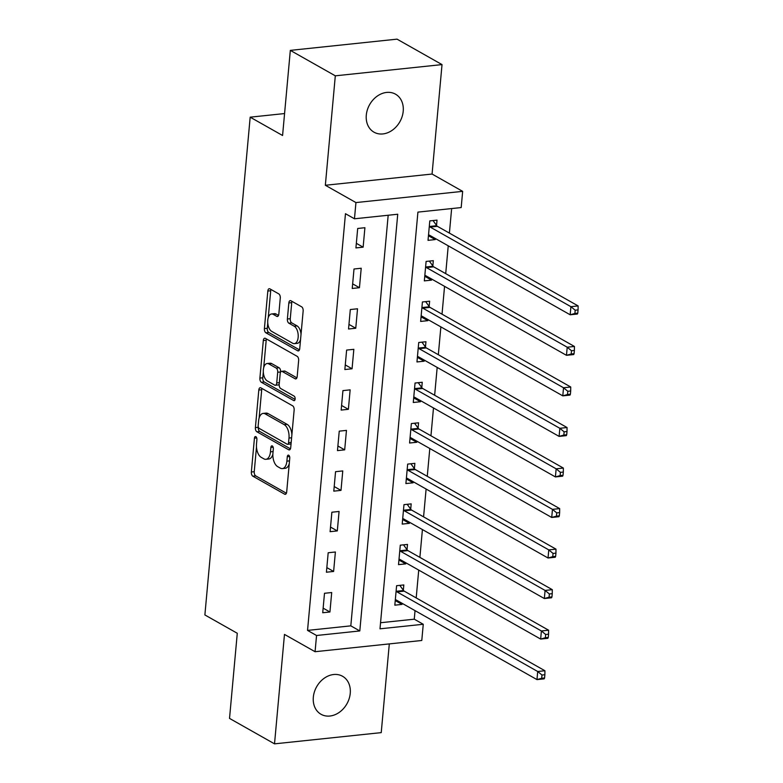 <?xml version="1.0" encoding="UTF-8"?>
<svg xmlns="http://www.w3.org/2000/svg" width="783" height="783" viewBox="0 0 783 783"><rect width="100%" height="100%" fill="white"/><g stroke="black" fill="none" stroke-linecap="round" stroke-linejoin="round"><path stroke-width="1.17" d="M255.875 436.65A2.349 1.233 -96 0 0 255.424 436.542A2.349 1.233 -96 0 0 254.436 438.177L251.353 472.002A3.347 1.762 -96 0 0 252.831 476.181L284.62 494.171A3.347 1.762 -96 0 0 285.266 494.318A3.347 1.762 -96 0 0 286.686 491.978L289.759 458.163A2.349 1.233 -96 0 0 288.721 455.236A2.349 1.233 -96 0 0 288.281 455.129A2.349 1.233 -96 0 0 287.283 456.763L286.891 461.138A10.717 5.647 -96 0 1 282.36 468.606A10.717 5.647 -96 0 1 280.304 468.126L277.662 466.629A10.717 5.647 -96 0 1 272.934 453.249L273.336 448.865A2.349 1.233 -96 0 0 272.298 445.938A2.349 1.233 -96 0 0 271.848 445.84A2.349 1.233 -96 0 0 270.859 447.475L270.458 451.85A10.717 5.647 -96 0 1 265.926 459.308A10.717 5.647 -96 0 1 263.881 458.838L261.228 457.341A10.717 5.647 -96 0 1 256.511 443.951L256.902 439.576A2.349 1.233 -96 0 0 255.875 436.65M366.297 115.121A21.836 17.373 119.5 0 0 374.01 132.19A21.836 17.373 119.5 0 0 403.216 111.235A21.836 17.373 119.5 0 0 395.513 94.175A21.836 17.373 119.5 0 0 366.297 115.121M313.327 697.213A21.836 17.373 119.5 0 0 321.03 714.282A21.836 17.373 119.5 0 0 350.246 693.327A21.836 17.373 119.5 0 0 342.533 676.258A21.836 17.373 119.5 0 0 313.327 697.213M280.275 298.088A3.347 1.762 -96 0 0 278.797 293.899L269.881 288.858A3.347 1.762 -96 0 0 269.235 288.712A3.347 1.762 -96 0 0 267.825 291.041L264.4 328.596A3.347 1.762 -96 0 0 265.877 332.785L297.677 350.764A3.347 1.762 -96 0 0 298.313 350.921A3.347 1.762 -96 0 0 299.732 348.582L303.148 311.027A3.347 1.762 -96 0 0 301.67 306.838L290.894 300.75A3.347 1.762 -96 0 0 290.258 300.603A3.347 1.762 -96 0 0 288.839 302.933L287.381 319.004A3.347 1.762 -96 0 0 288.858 323.183L294.202 326.208A8.956 4.718 -96 0 1 298.215 335.829A8.956 4.718 -96 0 1 294.359 343.639A8.956 4.718 -96 0 1 292.646 343.238L271.721 331.395A8.956 4.718 -96 0 1 267.708 321.774A8.956 4.718 -96 0 1 271.554 313.973A8.956 4.718 -96 0 1 273.267 314.365L276.751 316.342A3.347 1.762 -96 0 0 277.397 316.489A3.347 1.762 -96 0 0 278.817 314.159L280.275 298.088M354.464 218.79L355.942 202.572L462.655 191.355L461.187 207.564L417.916 212.115L380 628.818L423.26 624.276L421.783 640.484L315.069 651.71L316.547 635.493L359.808 630.941L397.735 214.239L354.464 218.79L345.469 213.7L307.543 630.403L316.547 635.493M315.069 651.71L284.474 634.406L274.52 743.85L229.527 718.403L237.278 633.271L204.882 614.949L250.178 117.176L282.575 135.498L290.327 50.376L335.31 75.824L325.346 185.268L355.942 202.572M260.866 387.849A3.347 1.762 -96 0 0 260.23 387.702A3.347 1.762 -96 0 0 258.811 390.032L255.395 427.596A3.347 1.762 -96 0 0 256.873 431.776L288.663 449.765A3.347 1.762 -96 0 0 289.309 449.912A3.347 1.762 -96 0 0 290.718 447.582L294.144 410.018A3.347 1.762 -96 0 0 292.666 405.839L260.866 387.849M259.897 378.101L263.313 340.536A3.347 1.762 -96 0 1 264.732 338.207A3.347 1.762 -96 0 1 265.378 338.354L297.168 356.343A3.347 1.762 -96 0 1 298.646 360.523L297.178 376.594A3.347 1.762 -96 0 1 295.768 378.923A3.347 1.762 -96 0 1 295.122 378.776L282.232 371.485A3.347 1.762 -96 0 0 281.596 371.338A3.347 1.762 -96 0 0 280.177 373.667L279.208 384.336A3.347 1.762 -96 0 0 280.686 388.515L294.105 396.11A2.349 1.233 -96 0 1 295.152 398.625A2.349 1.233 -96 0 1 294.154 400.671A2.349 1.233 -96 0 1 293.703 400.563L261.375 382.28A3.347 1.762 -96 0 1 259.897 378.101L262.785 377.798L263.313 372.013M290.327 50.376L397.04 39.15L442.023 64.597L335.31 75.824M274.52 743.85L381.233 732.624L389.308 643.9M307.543 630.403L350.813 625.852L388.182 215.247M329.937 611.993L331.698 592.535L324.495 593.289L322.723 612.746L329.937 611.993L323.144 608.146M333.617 571.453L335.388 551.995L328.185 552.759L326.413 572.216L333.617 571.453L326.834 567.616M337.307 530.923L339.078 511.465L331.875 512.219L330.103 531.677L337.307 530.923L330.514 527.076M340.996 490.383L342.768 470.926L335.555 471.689L333.793 491.147L340.996 490.383L334.204 486.546M344.686 449.853L346.458 430.396L339.245 431.149L337.473 450.607L344.686 449.853L337.894 446.007M348.376 409.313L350.148 389.856L342.934 390.619L341.163 410.077L348.376 409.313L341.584 405.477M352.066 368.773L353.838 349.326L346.624 350.079L344.853 369.537L352.066 368.773L345.274 364.937M355.756 328.243L357.528 308.786L350.314 309.539L348.543 328.997L355.756 328.243L348.964 324.397M359.446 287.704L361.217 268.246L354.004 269.009L352.233 288.467L359.446 287.704L352.653 283.867M363.136 247.174L364.907 227.716L357.694 228.47L355.922 247.927L363.136 247.174L356.343 243.327M380.548 622.73L414.266 619.187L415.039 610.632M416.194 597.928L418.729 570.102M419.884 557.388L422.419 529.562M423.574 516.858L426.109 489.032M427.264 476.318L429.798 448.493M430.953 435.788L433.488 407.953M434.643 395.249L437.178 367.423M438.333 354.709L440.868 326.883M442.023 314.179L444.558 286.353M445.713 273.639L448.238 245.813M449.403 233.109L451.634 208.572M403.333 590.225L403.813 584.95L396.599 585.713L394.828 605.171L402.041 604.407L402.139 603.331M407.023 549.695L407.503 544.42L400.289 545.174L398.518 564.631L405.731 563.877L405.829 562.801M410.703 509.156L411.183 503.88L403.979 504.644L402.208 524.091L409.421 523.338L409.519 522.261M414.393 468.616L414.873 463.34L407.669 464.104L405.897 483.561L413.101 482.798L413.199 481.731M418.083 428.086L418.562 422.81L411.359 423.564L409.587 443.021L416.791 442.268L416.889 441.191M421.773 387.546L422.252 382.27L415.049 383.034L413.277 402.491L420.481 401.728L420.579 400.661M425.463 347.016L425.942 341.74L418.729 342.494L416.957 361.952L424.171 361.198L424.269 360.121M429.153 306.476L429.632 301.201L422.419 301.964L420.647 321.421L427.861 320.658L427.958 319.581M432.842 265.946L433.322 260.67L426.109 261.424L424.337 280.882L431.55 280.128L431.648 279.051M436.532 225.406L437.012 220.131L429.798 220.894L428.027 240.342L435.24 239.588L435.338 238.512M284.572 113.555L250.178 117.176M325.346 185.268L432.069 174.041L442.023 64.597M432.069 174.041L462.655 191.355M414.266 619.187L423.26 624.276M350.813 625.852L359.808 630.941M402.041 604.407L395.249 600.571M405.731 563.877L398.939 560.031M409.421 523.338L402.628 519.491M413.101 482.798L406.318 478.961M416.791 442.268L409.998 438.421M420.481 401.728L413.688 397.891M424.171 361.198L417.378 357.351M427.861 320.658L421.068 316.821M431.55 280.128L424.758 276.282M435.24 239.588L428.448 235.742M265.926 459.308L268.814 459.004A10.717 5.647 -96 0 0 272.875 454.228M282.36 468.606L285.237 468.303A10.717 5.647 -96 0 0 289.26 463.653M256.481 447.054L254.24 471.699A3.347 1.762 -96 0 0 255.718 475.878L286.392 493.231M258.312 426.96L258.282 427.293A3.347 1.762 -96 0 0 259.76 431.472L290.434 448.825M261.982 388.485A3.347 1.762 -96 0 0 261.698 389.728L259.124 418.053M258.184 425.492A2.349 1.233 -96 0 0 259.222 428.418L287.126 444.206A2.349 1.233 -96 0 0 287.576 444.313A2.349 1.233 -96 0 0 288.565 442.679L288.986 438.059A10.717 5.647 -96 0 0 284.258 424.68L265.183 413.884A10.717 5.647 -96 0 0 263.137 413.414A10.717 5.647 -96 0 0 258.605 420.872L258.184 425.492M287.576 444.313L290.464 444.01A2.349 1.233 -96 0 0 291.09 443.57M291.902 434.663A10.717 5.647 -96 0 0 287.146 424.376L284.258 424.68M263.137 413.414L266.024 413.111A10.717 5.647 -96 0 1 268.07 413.581L287.146 424.376M263.705 367.677L266.2 340.233L263.313 340.536M266.484 338.98A3.347 1.762 -96 0 0 266.2 340.233M296.894 377.846L285.12 371.181A3.347 1.762 -96 0 0 284.474 371.034L281.596 371.338M295.083 399.418L264.262 381.977L261.375 382.28M268.853 363.919A8.956 4.718 -96 0 0 267.14 363.518A8.956 4.718 -96 0 0 263.294 371.328A8.956 4.718 -96 0 0 267.306 380.949L274.676 385.119A3.347 1.762 -96 0 0 275.313 385.265A3.347 1.762 -96 0 0 276.732 382.936L277.701 372.268A3.347 1.762 -96 0 0 276.223 368.088L268.853 363.919L271.74 363.615A8.956 4.718 -96 0 0 270.027 363.214L267.14 363.518M275.313 385.265L278.2 384.962A3.347 1.762 -96 0 0 279.228 384.11M271.74 363.615L279.11 367.785A3.347 1.762 -96 0 1 280.588 371.964L280.568 372.189M262.785 377.798A3.347 1.762 -96 0 0 264.262 381.977M271.554 313.973L274.441 313.67A8.956 4.718 -96 0 1 276.154 314.061L278.523 315.412M294.359 343.639L297.246 343.336A8.956 4.718 -96 0 0 300.545 339.656M301.034 334.253A8.956 4.718 -96 0 0 297.08 325.904L294.202 326.208M292.01 301.377A3.347 1.762 -96 0 0 291.726 302.63L290.268 318.701A3.347 1.762 -96 0 0 291.736 322.88L297.08 325.904M267.766 323.046L267.287 328.292A3.347 1.762 -96 0 0 268.765 332.481L299.449 349.835M270.996 289.485A3.347 1.762 -96 0 0 270.703 290.738L268.256 317.653M395.288 600.13L396.286 600.023M395.307 599.895L395.552 599.856A3.416 1.801 84 0 1 395.591 599.847A3.416 1.801 84 0 1 396.247 600.003L536.972 679.605L537.706 671.501L544.919 670.747L404.194 591.136A3.416 1.801 84 0 1 403.539 590.519L399.819 585.371M541.983 675.024L541.689 678.274L544.577 677.97L544.87 674.721L541.983 675.024L537.706 671.501L396.981 591.889A3.416 1.801 84 0 1 396.335 591.282L396.12 590.989M544.577 677.97L544.175 678.851L536.972 679.605L541.689 678.274M544.919 670.747L544.87 674.721M398.978 559.6L399.976 559.493M398.997 559.356L399.242 559.316A3.416 1.801 84 0 1 399.281 559.316A3.416 1.801 84 0 1 399.937 559.463L540.661 639.075L541.396 630.961L548.609 630.207L407.884 550.596A3.416 1.801 84 0 1 407.229 549.989L403.509 544.841M545.673 634.494L545.379 637.734L548.266 637.431L548.56 634.191L545.673 634.494L541.396 630.961L400.671 551.359A3.416 1.801 84 0 1 400.025 550.743L399.81 550.449M548.266 637.431L547.865 638.311L540.661 639.075L545.379 637.734M548.609 630.207L548.56 634.191M402.668 519.06L403.666 518.953M402.687 518.816L402.932 518.786A3.416 1.801 84 0 1 403.627 518.933L544.342 598.535L545.085 590.431L552.299 589.668L411.574 510.066A3.416 1.801 84 0 1 410.918 509.449L407.189 504.301M549.363 593.954L549.069 597.204L551.956 596.9L552.25 593.651L549.363 593.954L545.085 590.431L404.361 510.819A3.416 1.801 84 0 1 403.705 510.213L403.499 509.909M551.956 596.9L551.555 597.781L544.342 598.535L549.069 597.204M552.299 589.668L552.25 593.651M406.357 478.53L407.356 478.423M406.377 478.286L406.622 478.247A3.416 1.801 84 0 1 406.661 478.247A3.416 1.801 84 0 1 407.307 478.393L548.031 558.005L548.775 549.891L555.989 549.137L415.264 469.526A3.416 1.801 84 0 1 414.608 468.919L410.879 463.761M553.052 553.424L552.759 556.664L555.646 556.361L555.94 553.121L553.052 553.424L548.775 549.891L408.051 470.289A3.416 1.801 84 0 1 407.395 469.673L407.189 469.379M555.646 556.361L555.245 557.242L548.031 558.005L552.759 556.664M555.989 549.137L555.94 553.121M410.038 437.991L411.046 437.883M410.067 437.746L410.312 437.717A3.416 1.801 84 0 1 410.351 437.707A3.416 1.801 84 0 1 410.997 437.863L551.721 517.465L552.465 509.361L559.669 508.598L418.944 428.996A3.416 1.801 84 0 1 418.298 428.379L414.569 423.231M556.742 512.885L556.449 516.134L559.336 515.831L559.63 512.581L556.742 512.885L552.465 509.361L411.741 429.75A3.416 1.801 84 0 1 411.085 429.133L410.879 428.839M559.336 515.831L558.935 516.711L551.721 517.465L556.449 516.134M559.669 508.598L559.63 512.581M413.727 397.451L414.736 397.353M413.757 397.216L413.992 397.177A3.416 1.801 84 0 1 414.041 397.177A3.416 1.801 84 0 1 414.687 397.324L555.411 476.925L556.155 468.821L563.359 468.068L422.634 388.456A3.416 1.801 84 0 1 421.988 387.839L418.259 382.691M560.432 472.355L560.139 475.594L563.026 475.291L563.32 472.051L560.432 472.355L556.155 468.821L415.43 389.22A3.416 1.801 84 0 1 414.775 388.603L414.559 388.309M563.026 475.291L562.625 476.172L555.411 476.925L560.139 475.594M563.359 468.068L563.32 472.051M417.417 356.921L418.425 356.813M417.447 356.676L417.682 356.637A3.416 1.801 84 0 1 417.731 356.637A3.416 1.801 84 0 1 418.376 356.784L559.101 436.395L559.845 428.291L567.049 427.528L426.324 347.926A3.416 1.801 84 0 1 425.678 347.309L421.949 342.161M564.122 431.815L563.829 435.054L566.706 434.751L567.009 431.511L564.122 431.815L559.845 428.291L419.12 348.68A3.416 1.801 84 0 1 418.465 348.063L418.249 347.769M566.706 434.751L566.315 435.632L559.101 436.395L563.829 435.054M567.049 427.528L567.009 431.511M421.107 316.381L422.115 316.273M421.127 316.146L421.371 316.107A3.416 1.801 84 0 1 421.411 316.097A3.416 1.801 84 0 1 422.066 316.254L562.791 395.855L563.525 387.751L570.738 386.998L430.014 307.386A3.416 1.801 84 0 1 429.368 306.77L425.639 301.621M567.812 391.275L567.518 394.524L570.396 394.221L570.699 390.971L567.812 391.275L563.525 387.751L422.8 308.14A3.416 1.801 84 0 1 422.154 307.533L421.939 307.239M570.396 394.221L570.004 395.102L562.791 395.855L567.518 394.524M570.738 386.998L570.699 390.971M424.797 275.851L425.805 275.743M424.817 275.606L425.061 275.567A3.416 1.801 84 0 1 425.1 275.567A3.416 1.801 84 0 1 425.756 275.714L566.481 355.325L567.215 347.212L574.428 346.458L433.704 266.846A3.416 1.801 84 0 1 433.058 266.24L429.329 261.091M571.502 350.745L571.208 353.985L574.086 353.681L574.379 350.441L571.502 350.745L567.215 347.212L426.49 267.61A3.416 1.801 84 0 1 425.844 266.993L425.629 266.7M574.086 353.681L573.694 354.562L566.481 355.325L571.208 353.985M574.428 346.458L574.379 350.441M428.487 235.311L429.495 235.203M428.507 235.076L428.751 235.037A3.416 1.801 84 0 1 428.79 235.027A3.416 1.801 84 0 1 429.446 235.184L570.171 314.786L570.905 306.682L578.118 305.918L437.394 226.316A3.416 1.801 84 0 1 436.748 225.7L433.019 220.552M575.192 310.205L574.898 313.454L577.776 313.151L578.069 309.902L575.192 310.205L570.905 306.682L430.18 227.07A3.416 1.801 84 0 1 429.534 226.463L429.319 226.16M577.776 313.151L577.384 314.032L570.171 314.786L574.898 313.454M578.118 305.918L578.069 309.902M256.736 437.932L254.436 438.177M289.583 456.518L287.283 456.763M273.159 447.23L270.859 447.475M273.081 451.576L270.458 451.85M289.514 460.864L286.891 461.138M285.864 494.034L284.62 494.171M255.718 475.878L252.831 476.181M254.24 471.699L251.353 472.002M289.906 449.628L288.663 449.765M259.76 431.472L256.873 431.776M258.282 427.293L255.395 427.596M261.698 389.728L258.811 390.032M291.198 442.405L288.565 442.679M291.609 437.785L288.986 438.059M268.07 413.581L265.183 413.884M296.365 378.649L295.122 378.776M285.12 371.181L282.232 371.485M294.565 400.475L293.703 400.563M279.355 382.662L276.732 382.936M280.588 371.964L277.701 372.268M279.11 367.785L276.223 368.088M277.994 316.215L276.751 316.342M276.154 314.061L273.267 314.365M291.736 322.88L288.858 323.183M290.268 318.701L287.381 319.004M291.726 302.63L288.839 302.933M298.91 350.637L297.677 350.764M268.765 332.481L265.877 332.785M267.287 328.292L264.4 328.596M270.703 290.738L267.825 291.041M404.194 591.136L396.981 591.889M403.539 590.519L396.335 591.282M407.884 550.596L400.671 551.359M407.229 549.989L400.025 550.743M411.574 510.066L404.361 510.819M410.918 509.449L403.705 510.213M415.264 469.526L408.051 470.289M414.608 468.919L407.395 469.673M418.944 428.996L411.741 429.75M418.298 428.379L411.085 429.133M422.634 388.456L415.43 389.22M421.988 387.839L414.775 388.603M426.324 347.926L419.12 348.68M425.678 347.309L418.465 348.063M430.014 307.386L422.8 308.14M429.368 306.77L422.154 307.533M433.704 266.846L426.49 267.61M433.058 266.24L425.844 266.993M437.394 226.316L430.18 227.07M436.748 225.7L429.534 226.463"/></g></svg>
